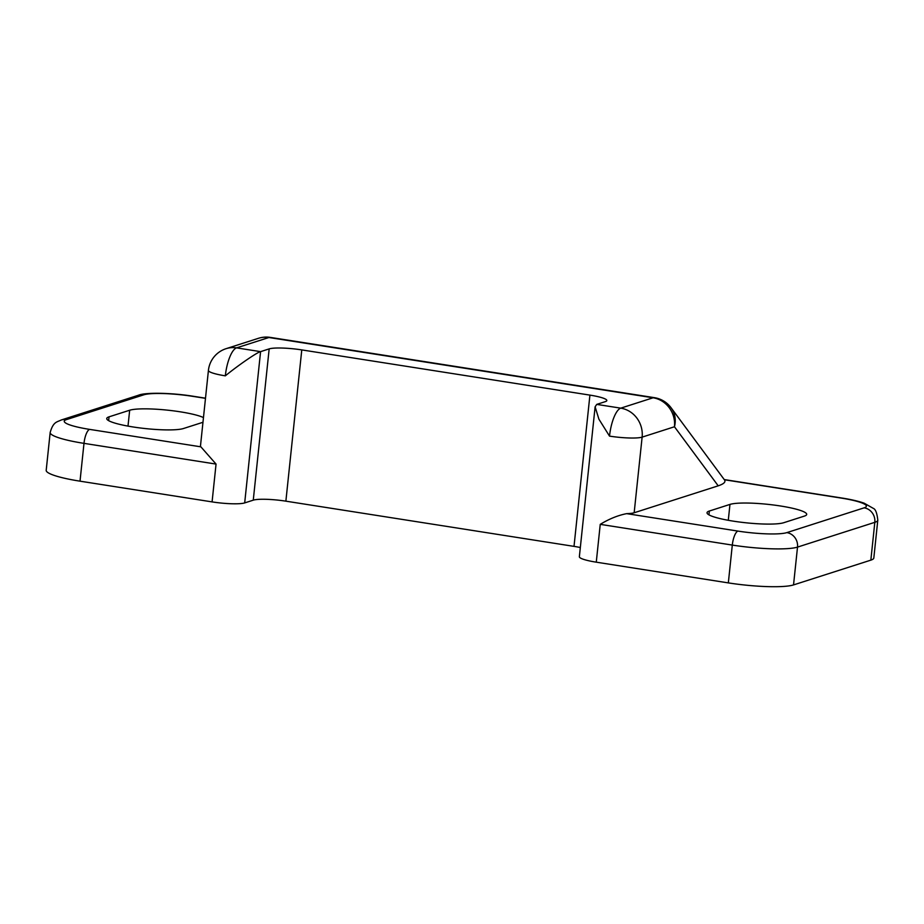<?xml version="1.0" encoding="UTF-8"?>
<svg xmlns="http://www.w3.org/2000/svg" width="924" height="924" viewBox="0 0 924 924"><rect width="100%" height="100%" fill="white"/><g stroke="black" fill="none" stroke-linecap="round" stroke-linejoin="round"><path stroke-width="1.39" d="M203.465 417.567A39.744 5.948 6 0 0 165.997 410.002A39.744 5.948 6 0 0 129.672 410.233L109.044 416.839A39.744 5.948 6 0 0 106.745 418.526A39.744 5.948 6 0 0 132.952 426.946A39.744 5.948 6 0 0 183.483 428.517L202.968 422.28M709.343 511.03A39.744 5.948 6 0 0 707.033 512.704A39.744 5.948 6 0 0 733.24 521.136A39.744 5.948 6 0 0 783.771 522.707L804.4 516.089A39.744 5.948 6 0 0 806.698 514.414A39.744 5.948 6 0 0 774.243 505.093A39.744 5.948 6 0 0 729.96 504.412L709.343 511.03L708.939 514.841M634.164 512.762L718.202 485.828L674.462 426.761L642.122 437.133L634.164 512.762A25.641 3.846 -174 0 1 626.657 513.64C617.902 515.373 609.101 518.942 600.242 524.358L596.269 562.173L728.331 582.894A51.282 7.681 6 0 0 793.531 584.915L870.847 560.14A51.282 7.681 6 0 0 873.827 557.969L877.8 520.143A51.282 7.681 -174 0 1 874.82 522.326L870.847 560.14M596.269 562.173A25.641 3.846 -174 0 1 579.36 556.745L595.114 406.814L598.902 419.161L609.517 436.116A25.641 3.846 6 0 0 642.122 437.133A25.641 24.001 72.2 0 0 620.755 408.154L653.095 397.782L268.907 337.514L236.567 347.874L260.58 351.64L244.687 502.91A25.641 3.846 -174 0 1 212.081 501.894L216.054 464.079L200.878 446.835A25.641 3.846 -174 0 1 200.473 446.038L208.42 370.409A25.641 3.846 6 0 0 225.329 375.837C238.138 365.35 257.519 352.044 260.58 351.64L269.173 348.891A25.641 3.846 -174 0 1 301.778 349.907L285.874 501.166A25.641 3.846 6 0 0 253.268 500.161L244.687 502.91M580.33 547.528A25.641 3.846 6 0 0 574.012 546.373L285.874 501.166M216.054 464.079L83.992 443.358A51.282 7.681 -174 0 1 50.173 432.49L46.2 470.304A51.282 7.681 6 0 0 80.018 481.173L212.081 501.894M574.012 546.373L589.916 395.114L301.778 349.907M589.916 395.114A25.641 3.846 -174 0 1 606.825 400.542A25.641 3.846 -174 0 1 605.336 401.628L596.742 404.389L595.114 406.814M626.657 513.64L737.929 531.092A38.462 5.763 6 0 0 786.832 532.617L864.148 507.83A38.462 5.763 6 0 0 841.013 498.048L724.381 479.752C726.021 481.878 723.977 483.899 718.202 485.828M674.462 426.761A25.641 23.192 -36.5 0 0 671.055 407.738L671.055 407.738A25.641 25.641 0 0 0 654.423 397.667A25.641 8.166 -81.1 0 0 653.095 397.782A25.641 24.001 72.2 0 1 674.462 426.761M109.044 416.839L108.651 420.651M864.148 507.83A12.82 12 72.2 0 1 874.82 522.326L797.516 547.1A51.282 7.681 -174 0 1 732.305 545.079L600.242 524.358M737.929 531.092A12.82 4.077 -81.1 0 0 732.305 545.079L728.331 582.894M205.486 398.336L192.7 396.338A38.462 5.763 6 0 0 143.798 394.814L66.482 419.6A38.462 5.763 6 0 0 89.616 429.383A12.82 4.077 -81.1 0 0 83.992 443.358L80.018 481.173M596.742 404.389L620.755 408.154A25.641 8.166 98.9 0 0 609.517 436.116M89.616 429.383L200.878 446.835M192.7 396.338A12.82 4.077 -81.1 0 1 193.359 396.281L205.498 398.186M786.832 532.617A12.82 12 72.2 0 1 797.516 547.1L793.531 584.915M729.96 504.412L728.285 520.293M129.672 410.233L127.997 426.114M841.013 498.048A12.82 4.077 -81.1 0 1 841.672 497.99C850.854 499.422 858.35 501.154 864.159 503.187L873.365 508.408C875.548 509.205 877.026 513.12 877.8 520.143M50.173 432.49C53.303 421.517 56.918 422.21 61.238 419.993A12.82 12 72.2 0 1 66.482 419.6M61.238 419.993L138.554 395.206A12.82 12 72.2 0 1 143.798 394.814M253.268 500.161L269.173 348.891M225.329 375.837A25.641 8.166 -81.1 0 1 236.567 347.874A25.641 24.001 72.2 0 0 226.091 348.671A25.641 25.641 0 0 0 208.42 370.409M226.091 348.671L258.431 338.311A25.641 24.001 72.2 0 1 268.907 337.514A25.641 8.166 -81.1 0 1 270.235 337.387L654.423 397.667M724.243 479.568L841.672 497.99M193.359 396.281C171.506 392.688 145.137 392.33 138.554 395.206M724.531 479.96L671.055 407.738M270.235 337.387A25.641 25.641 0 0 0 258.431 338.311"/></g></svg>
